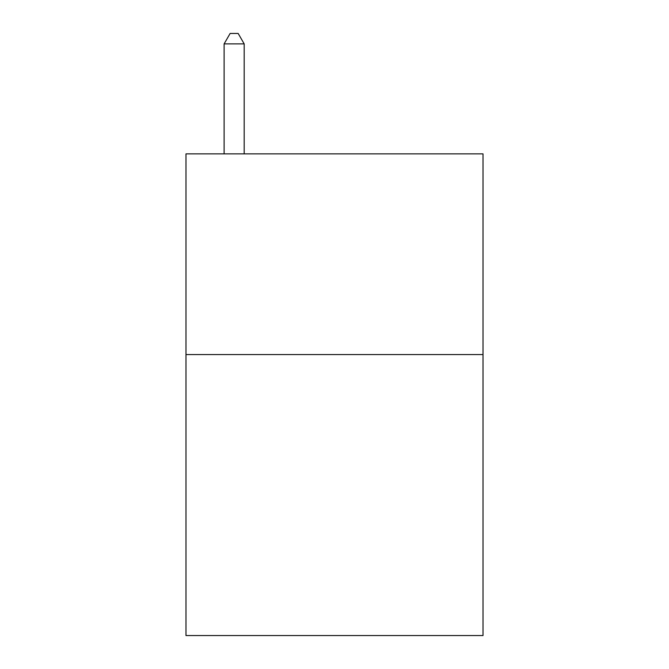 <?xml version="1.0" encoding="UTF-8"?>
<svg xmlns="http://www.w3.org/2000/svg" width="669" height="669" viewBox="0 0 669 669"><rect width="100%" height="100%" fill="white"/><g stroke="black" fill="none" stroke-linecap="round" stroke-linejoin="round"><path stroke-width="1" d="M483.018 354.57L483.018 635.55L185.982 635.55L185.982 153.87L483.018 153.87L483.018 354.57L185.982 354.57M244.185 153.87L244.185 43.886L224.115 43.886L224.115 153.87M224.115 43.886L230.136 33.45L238.164 33.45L244.185 43.886"/></g></svg>
